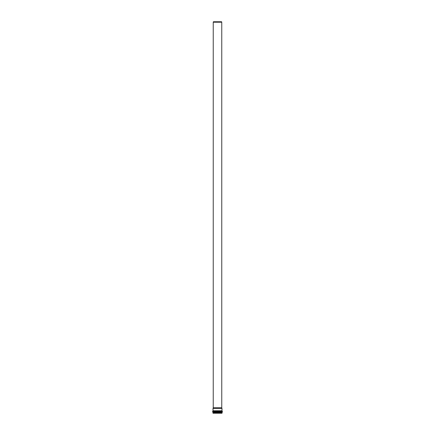 <?xml version="1.0" encoding="UTF-8"?>
<svg xmlns="http://www.w3.org/2000/svg" width="435" height="435" viewBox="0 0 435 435"><rect width="100%" height="100%" fill="white"/><g stroke="black" fill="none" stroke-linecap="round" stroke-linejoin="round"><path stroke-width="0.65" d="M217.5 408.536L221.986 408.536L221.986 410.76L213.014 410.76L213.014 408.536L217.5 408.536M221.986 412.543L213.014 412.543L213.014 413.25L221.986 413.25L222.171 412.211L212.829 412.211L212.644 411.885L212.644 411.418L222.356 411.418L221.986 410.76M217.5 407.682L221.758 407.682L221.758 22.212L213.242 22.212L213.242 407.682L217.5 407.682M213.242 22.212L213.367 21.75L221.632 21.75L221.758 22.212M213.014 410.76L212.829 411.086L222.171 411.086M222.171 412.211L222.356 411.885L212.644 411.885M213.014 412.543L212.829 412.211M212.829 411.086L212.644 411.418M222.356 411.885L222.356 411.418M213.242 407.682L213.014 408.536M221.758 407.682L221.986 408.536"/></g></svg>
